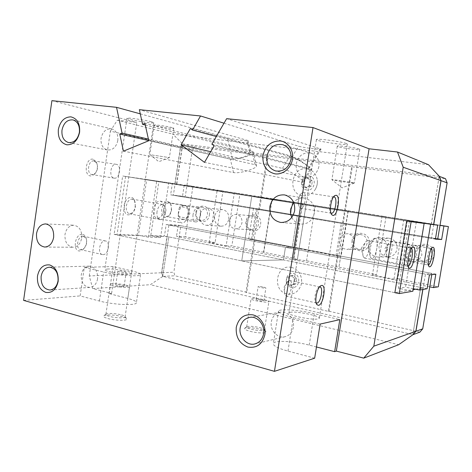 <?xml version="1.0" encoding="UTF-8"?>
<svg xmlns="http://www.w3.org/2000/svg" width="472" height="472" viewBox="0 0 472 472"><rect width="100%" height="100%" fill="white"/><g stroke="black" fill="none" stroke-linecap="round" stroke-linejoin="round"><path stroke-width="0.35" stroke-dasharray="2.36 1.77" d="M290.304 312.305L288.958 312.853C286.262 315.013 312.322 320.47 318.163 318.913L319.29 318.399C321.503 316.14 296.546 310.942 290.304 312.305M346.3 143.506C340.996 141.358 314.299 137.989 316.405 139.712L317.585 140.296C323.332 142.444 348.879 145.677 347.274 144.031L346.3 143.506M107.746 268.987L104.814 269.512C102.395 270.916 121.227 274.444 128.726 273.966L131.399 273.441C133.541 272.002 115.457 268.609 107.746 268.987M151.27 121.729C144.066 119.729 124.915 117.097 126.968 118.372L129.706 119.322C137.145 121.316 155.524 123.847 153.76 122.62L151.27 121.729M333.521 196.948L332.966 197.196C329.934 198.818 328.117 210.317 330.518 212.677L330.931 213.037M303.248 192.316L300.947 193.691C298.611 197.674 297.956 201.886 298.977 206.329L300.723 208.258C304.841 209.155 307.449 192.694 303.248 192.316M319.532 286.958L318.865 287.236C315.78 288.858 313.52 300.251 315.833 302.546L316.169 302.859M289.306 280.445L287.306 281.813C284.805 285.767 283.967 289.938 284.805 294.339L286.811 296.215C290.882 296.068 293.619 280.604 289.601 280.451L289.306 280.445M114.212 178.156C119.776 179.254 121.876 164.929 116.236 164.303L116.171 164.297C110.584 163.129 108.507 177.696 114.195 178.15L114.212 178.156M94.005 160.976L93.94 160.964C88.217 159.79 86.205 174.085 92.016 174.575L95.238 173.307C97.728 170.197 98.205 166.793 96.683 163.094L94.005 160.976M93.002 159.2C85.886 157.554 83.308 175.413 90.577 175.962L94.518 174.398C97.586 170.569 98.182 166.374 96.3 161.825L93.002 159.2M151.677 154.963L169.424 157.601L151.677 154.963M172.109 127.629C167.023 126.225 152.804 124.266 154.208 125.163L156.008 125.788C161.223 127.198 175.029 129.098 173.779 128.225L172.109 127.629M332.677 179.962L331.904 179.738C330.406 179.106 349.929 181.909 353.687 182.865L354.378 183.095C354.914 183.567 336.554 180.918 332.677 179.962M359.145 149.04C355.463 147.553 335.846 145.057 337.262 146.237L338.011 146.621C341.929 148.102 360.933 150.527 359.788 149.382L359.145 149.04M103.02 254.626C108.43 254.921 110.79 241.469 105.421 240.944L105.032 240.909C99.621 240.425 97.144 254.083 102.548 254.591L103.02 254.626M83.107 236.201C77.579 235.681 75.142 249.092 80.671 249.635L83.945 248.467C86.659 245.428 87.373 242.065 86.087 238.378L83.107 236.201M82.116 234.366C74.889 233.711 72.34 251.405 79.709 250.974L83.16 249.476C86.5 245.741 87.379 241.599 85.792 237.056C84.93 235.357 83.703 234.46 82.116 234.366M121.493 314.889C123.835 315.544 125.062 316.169 125.168 316.771L125.068 317.054C124.348 318.34 114.855 317.939 109.404 316.364C106.66 315.573 105.504 314.859 105.929 314.216L106.271 313.974C109.764 313.072 114.838 313.378 121.493 314.889M107.805 318.529C115.009 320.636 127.499 320.901 126.891 318.989C126.75 318.246 125.269 317.485 122.437 316.688C116.46 314.995 106.241 314.37 104.046 315.603C102.707 316.417 103.964 317.391 107.805 318.529M125.894 285.141C128.691 285.855 129.9 286.463 129.529 286.976C128.85 287.973 119.369 287.348 113.888 285.926C111.126 285.206 109.952 284.604 110.354 284.109C111.144 283.111 120.472 283.749 125.894 285.141M124.59 271.642L126.171 272.373C124.95 272.68 122.685 272.503 119.375 271.848L117.817 271.117C119.044 270.816 121.304 270.987 124.59 271.642M122.561 285.359L124.13 286.156C122.903 286.528 120.631 286.374 117.333 285.696L115.782 284.905C117.021 284.533 119.28 284.687 122.561 285.359M259.671 327.621C262.621 328.388 264.226 329.114 264.485 329.792L264.444 330.034C262.509 331.014 258.143 330.766 251.346 329.279C247.971 328.37 246.413 327.574 246.673 326.884L246.921 326.677C249.411 325.957 253.665 326.276 259.671 327.621M250.16 331.338C257.14 333.214 266.745 333.551 266.066 331.934C265.742 331.102 263.795 330.217 260.237 329.285C252.992 327.656 247.853 327.279 244.826 328.158C243.753 329.002 245.528 330.058 250.16 331.338M264.055 299.69C267.471 300.517 269.081 301.207 268.887 301.761C266.987 302.481 262.633 302.139 255.806 300.741C252.414 299.915 250.838 299.224 251.075 298.688C252.998 297.979 257.328 298.316 264.055 299.69M263.777 287.112L265.883 287.944C265.063 288.203 263.169 288.038 260.202 287.448L258.119 286.622C258.945 286.368 260.833 286.528 263.777 287.112M261.759 299.98L263.854 300.882C263.022 301.195 261.128 301.047 258.172 300.44L256.095 299.543C256.933 299.236 258.821 299.384 261.759 299.98M97.586 278.816C96.542 284.002 93.952 286.876 89.816 287.436C83.833 286.663 80.977 282.445 81.261 274.775C82.329 269.471 85.007 266.586 89.285 266.131C95.108 267.04 97.875 271.27 97.586 278.816M293.354 327.261C292.321 332.329 289.548 335.486 285.029 336.719C277.495 338.672 269.724 330.105 271.317 321.81C272.421 316.447 275.418 313.243 280.315 312.21C287.584 310.824 294.894 319.161 293.354 327.261M117.811 140.497C116.236 147.164 112.773 150.32 107.415 149.972C102.719 148.42 100.601 144.538 101.067 138.32C102.666 131.523 106.218 128.378 111.716 128.891C116.242 130.537 118.277 134.402 117.811 140.497M318.883 166.657C316.718 174.622 311.915 178.18 304.487 177.33C298.41 175.23 295.655 170.693 296.221 163.707C298.516 155.394 303.555 151.901 311.343 153.217C316.948 155.536 319.461 160.014 318.883 166.657M291.82 217.403C293.849 221.309 296.941 223.545 301.095 224.112C308.092 224.153 312.517 220.448 314.37 213.008C314.895 205.102 311.691 200.14 304.741 198.122C300.398 197.497 296.705 198.918 293.649 202.376M81.691 238.059C82.063 230.696 79.467 226.424 73.909 225.232C69.195 225.463 66.222 228.536 64.994 234.448C64.629 241.929 67.307 246.207 73.03 247.269C77.597 246.915 80.488 243.847 81.691 238.059M306.924 168.893C291.301 166.215 286.941 193.986 302.676 195.75C307.862 196.293 312.039 194.21 315.213 189.508C316.924 186.641 317.621 183.549 317.308 180.227C316.24 173.832 312.777 170.056 306.924 168.893M306.812 189.974C298.552 189.095 300.853 174.516 309.036 175.973C317.385 176.764 315.031 191.555 306.812 189.974M291.342 267.406C275.978 263.653 271.671 291.088 287.141 293.932C293.608 294.858 298.186 292.068 300.882 285.56C302.08 281.684 301.785 277.919 300.009 274.262C298.015 270.556 295.124 268.273 291.342 267.406M291.395 287.324C283.271 285.885 285.542 271.483 293.584 273.489C301.797 274.851 299.472 289.46 291.395 287.324M176.593 183.921L182.593 143.86L180.428 147.075L174.935 183.661L433.632 224.548L146.703 179.507L138.444 235.186L148.355 237.209L160.557 237.569L150.792 235.593L158.893 181.283M431.243 224.17L439.226 176.233L431.343 224.182M420.694 287.495L412.823 334.772L420.694 287.495L423.059 287.973L415.608 289.218M168.634 236.909L166.988 236.578L161.56 272.757L162.681 276.509L168.823 236.915L420.8 287.477M176.782 183.95L182.782 143.995L172.87 134.166L428.487 164.716M162.681 276.509L168.823 236.915M422.806 289.495L423.059 287.973M433.733 224.56L431.414 238.472L435.467 238.726M431.78 274.627L431.98 273.447L425.467 274.132L422.906 289.478M162.822 276.397L161.748 272.751L173.838 272.22L174.894 275.772L162.822 276.397L412.976 334.63M162.663 276.503L150.356 284.693L398.651 344.719M109.115 293.625L113.097 266.532L131.877 270.934C138.361 272.491 141.246 273.795 140.538 274.846C139.34 276.934 116.672 275.259 103.651 272.008L84.299 267.353L80.151 295.914L99.397 301.024C112.348 304.617 135.051 305.779 136.337 303.059C137.092 301.685 134.249 300.145 127.8 298.434L109.115 293.625L111.599 293.425L92.724 288.581L150.356 284.693M92.724 288.581L89.261 275.949L161.56 272.757M180.611 147.117L192.316 149.777L185.23 196.718L173.377 195.29L180.611 147.117L182.717 143.989L439.302 176.38M173.377 195.29L431.414 238.472M174.935 183.661L125.605 176.463L406.693 221.026L122.679 175.997L114.106 234.389L138.444 235.186M161.748 272.751L168.911 225.044L180.853 225.716L173.838 272.22M89.261 275.949L110.354 131.157L180.428 147.075M125.605 176.463L117.003 234.991L166.988 236.578M182.717 143.989L194.381 146.727L192.316 149.777M294.15 283.938L289.778 285.589L286.227 282.226L287.017 277.217L291.372 275.548L294.953 278.905L294.15 283.938L296.05 283.76L296.847 278.757L293.277 275.418L288.947 277.082L288.156 282.055L291.696 285.401L296.05 283.76M291.696 285.401L289.778 285.589M288.156 282.055L286.227 282.226M288.947 277.082L287.017 277.217M293.277 275.418L291.372 275.548M296.847 278.757L294.953 278.905M309.726 185.72L305.278 187.679L301.661 184.558L302.463 179.49L306.888 177.513L310.535 180.628L309.726 185.72L311.549 186.086L312.352 181.018L308.723 177.92L304.316 179.885L303.52 184.924L307.124 188.027L311.549 186.086M307.124 188.027L305.278 187.679M303.52 184.924L301.661 184.558M304.316 179.885L302.463 179.49M308.723 177.92L306.888 177.513M312.352 181.018L310.535 180.628M257.305 208.878L342.601 223.032L351.681 166.634L267.164 155.89L258.892 209.055L257.305 208.878L252.508 239.717L254.113 239.77L258.892 209.055L259.677 209.143L185.23 196.718M180.853 225.716L254.904 239.794L254.113 239.77L245.924 292.386L328.382 311.373L337.362 255.6L252.508 239.717M336.029 255.617L341.291 222.908M328.382 311.373L329.061 311.243L338.023 255.588L337.362 255.6L342.601 223.032L343.256 223.097L352.318 166.822L351.681 166.634M267.164 155.89L267.937 156.084L259.677 209.143M254.904 239.794L246.732 292.298L245.924 292.386M168.911 225.044L425.467 274.132M338.023 255.588L431.98 273.447M246.732 292.298L174.894 275.772M263.535 252.266L271.907 198.724L272.202 198.771L263.842 252.266L263.535 252.266L293.967 258.29L297.366 259.594L293.295 259.688L299.862 215.875L294.864 247.452L251.499 239.21L256.261 208.594L437.756 238.867L343.256 223.097M352.318 166.822L445.509 178.676M223.999 123.204L298.587 146.196C302.758 147.588 321.904 150.078 321.06 149.111L226.631 118.661M211.875 144.172L309.113 168.339C310.977 167.678 296.357 158.037 291.967 157.017L216.318 136.491M190.387 128.467L290.156 155.76C295.56 157.028 313.432 168.811 311.166 169.637L214.099 145.801M210.677 151.713L282.439 168.386C287.95 169.442 305.673 181.26 303.278 182.316L204.494 162.374M140.267 113.852L227.38 137.842C232.224 139.246 249.54 141.529 248.006 140.544L139.352 109.669M145.305 125.015L249.735 151.713L250.874 152.362C252.75 154.71 237.103 159.63 232.242 158.262L148.403 139.093M148.727 140.579L230.289 158.993C236.277 160.657 255.399 154.639 253.122 151.754L251.741 150.957L144.928 123.31M123.428 151.17L233.516 172.551C239.463 174.003 258.674 168.067 256.449 165.424L255.081 164.704L148.763 140.733M113.097 266.532L84.299 267.353M316.458 346.979L309.207 345.115C294.304 341.167 274.952 340.1 273.412 343.297C272.627 345.545 277.483 348.147 287.979 351.103L314.659 358.189M23.6 300.387L80.151 295.914M320.134 324.087L293.295 317.632C282.728 314.954 277.801 312.753 278.51 311.018C279.931 308.558 299.254 310.051 314.246 313.65L339.816 319.638M117.003 234.991L394.869 292.681L413.142 289.631M419.891 332.146L329.061 311.243M194.381 146.727L267.937 156.084M110.354 131.157L117.304 120.212L172.87 134.166M117.304 120.212L136.774 122.419L111.599 293.425M51.908 100.66L136.774 122.419M196.222 212.86C197.095 209.084 199.202 207.202 202.529 207.214C206.052 208.063 207.686 210.612 207.444 214.854C206.588 218.565 204.535 220.448 201.284 220.512C197.668 219.722 195.98 217.173 196.222 212.86M209.356 215.126C211.214 204.877 196.977 202.482 195.797 212.719C193.892 222.813 208.069 225.474 209.356 215.126M246.531 221.81C247.452 217.917 249.694 215.975 253.257 215.981C257.092 216.866 258.886 219.527 258.638 223.964C257.741 227.769 255.564 229.716 252.101 229.805C248.148 229.003 246.29 226.342 246.531 221.81M260.585 224.241C262.562 213.592 247.192 211.013 245.953 221.639C243.93 232.112 259.222 234.985 260.585 224.241M229.492 220.518C230.448 216.459 232.761 214.43 236.437 214.43C240.39 215.35 242.23 218.123 241.971 222.755C241.044 226.725 238.797 228.761 235.227 228.855C231.156 228.023 229.244 225.244 229.492 220.518M157.011 211.674C156.592 216.147 157.618 218.784 160.091 219.58C162.268 219.669 163.99 218.005 165.265 214.595L165.932 210.76C165.873 207.143 164.799 205.049 162.704 204.482C159.914 204.565 158.02 206.96 157.011 211.674M135.417 206.878L134.626 201.066L132.13 199.101C129.239 199.149 127.298 201.473 126.307 206.069C125.924 210.441 127.015 213.025 129.588 213.834L132.608 212.73C134.072 211.326 135.004 209.379 135.417 206.878M135.116 206.736C135.488 203.987 135.169 201.65 134.16 199.721C131.617 194.535 124.98 198.376 124.083 205.757C124.042 213.922 126.59 216.601 131.729 213.798C133.493 212.105 134.62 209.751 135.116 206.736M179.384 207.503L178.451 211.308L178.204 215.362C180.363 217.409 183.508 217.981 187.638 217.079L189.962 213.373L188.829 209.167C187.874 206.942 186.34 205.674 184.245 205.361C182.363 205.202 180.746 205.916 179.384 207.503C182.009 206.447 185.16 207.001 188.829 209.167M193.03 214.648C192.617 218.802 193.473 221.232 195.591 221.946C197.089 222.064 198.411 220.967 199.556 218.66L200.559 215.267L200.653 212.264C200.346 209.733 199.455 208.299 197.992 207.963C195.603 208.063 193.945 210.294 193.03 214.648M200.205 213.515L200.388 215.45L199.621 217.338L200.305 215.533L200.205 213.515C201.78 209.774 204.341 207.975 207.887 208.117C212.459 209.22 214.589 212.518 214.27 218.005C213.173 222.755 210.536 225.185 206.358 225.292C202.382 224.625 200.134 221.976 199.621 217.338M171.218 209.94C171.59 207.184 171.277 204.901 170.28 203.096C166.71 199.638 163.855 201.638 161.719 209.096C161.524 216.424 163.601 218.978 167.938 216.754C169.619 215.197 170.711 212.931 171.218 209.94M171.59 210.081L170.817 204.411L168.834 202.895C166.35 202.966 164.651 205.125 163.749 209.385C163.365 213.45 164.28 215.84 166.492 216.565L168.876 215.722C170.268 214.441 171.171 212.559 171.59 210.081M228.784 219.15C229.091 213.845 227.008 210.66 222.542 209.592C218.329 209.568 215.674 211.91 214.577 216.613C214.282 222.029 216.441 225.221 221.067 226.182C225.144 226.082 227.716 223.74 228.784 219.15M178.398 213.786C179.561 208.294 181.696 205.491 184.794 205.379C186.818 205.869 187.986 207.845 188.316 211.314L188.163 214.589L187.089 218.406C185.614 221.598 183.838 223.126 181.755 222.985C179.012 222.082 177.891 219.014 178.398 213.786M163.66 210.17C164.15 205.06 162.958 202.034 160.091 201.09C156.887 201.172 154.71 203.904 153.559 209.291C153.087 214.418 154.273 217.445 157.117 218.359C160.344 218.259 162.527 215.533 163.66 210.17M251.499 239.21L248.679 239.115L292.274 247.422L297.307 215.604L256.261 208.594M248.679 239.115L253.464 208.282M170.634 194.83L290.551 214.896L297.307 215.604L292.274 247.422L285.442 247.34L283.454 259.919L241.735 260.892L251.723 196.458L292.546 202.246L290.551 214.896L297.307 215.604L346.354 223.634L299.862 215.875L300.221 215.91L302.168 203.609L300.221 215.91L182.528 196.269L170.634 194.83L172.368 183.254M348.029 210.742L338.925 267.193L348.277 210.777L302.168 203.609L306.151 204.175L297.366 259.594L306.151 204.175L271.907 198.724M187.638 217.079C186.316 218.601 184.753 219.315 182.953 219.214C180.77 218.943 179.183 217.657 178.204 215.362M226.153 245.859L231.876 245.936L239.941 193.673L217.179 190.157L222.973 190.995L215.067 242.608L209.179 242.484L226.153 245.859L234.307 192.859M209.179 242.484L217.179 190.157M263.842 252.266L231.876 245.936M346.354 223.634L341.097 256.243L294.864 247.452L295.23 247.458L293.295 259.688L176.475 236.431L185.313 236.72L192.948 186.257L184.227 184.983L182.528 196.269M215.067 242.608L185.313 236.72M272.202 198.771L239.941 193.673M160.557 237.569L168.752 182.847M148.355 237.209L156.716 181.089M146.703 179.507L122.679 175.997M150.792 235.593L164.451 236.041L166.179 224.524L178.168 225.209L176.475 236.431M293.967 258.29L302.629 203.574M435.396 239.139L290.551 214.896L292.546 202.246L251.723 196.458L241.735 260.892L283.454 259.919L164.451 236.041M394.869 292.681L114.106 234.389M427.119 288.746L283.454 259.919L285.442 247.34L166.179 224.524M435.839 274.179L178.168 225.209M222.973 190.995L192.948 186.257M440.01 225.38L184.227 184.983M431.862 254.786C430.912 258.715 428.434 260.863 424.434 261.234C418.959 260.615 416.31 257.553 416.493 252.048C417.525 247.888 420.192 245.741 424.481 245.599C429.632 246.478 432.087 249.54 431.862 254.786M415.336 251.765C412.87 263.518 432.269 267.164 433.892 255.069C436.293 243.098 416.794 239.823 415.336 251.765M367.122 243.263C366.172 247.204 363.764 249.281 359.9 249.493C355.091 248.744 352.796 245.829 353.015 240.755C354.024 236.661 356.549 234.59 360.602 234.537C365.192 235.451 367.369 238.366 367.122 243.263M352.094 240.519C349.793 251.794 367.605 255.14 369.128 243.546C371.364 232.071 353.463 229.062 352.094 240.519M354.195 242.873C353.203 246.998 350.702 249.169 346.696 249.393C341.704 248.608 339.327 245.558 339.557 240.248C340.607 235.965 343.232 233.793 347.433 233.734C352.201 234.69 354.454 237.735 354.195 242.873M363.115 249.293C363.741 245.735 364.714 243.115 366.024 241.428L367.582 240.549C369.181 241.269 369.635 244.201 368.957 249.34C367.877 254.797 366.39 257.712 364.49 258.078L363.31 256.833C362.685 255.069 362.62 252.555 363.115 249.293M408.091 266.255L407.424 265.96C406.486 264.591 406.345 261.7 406.994 257.299C407.879 252.567 409.053 249.594 410.534 248.372L411.348 248.278M419.301 259.329L421.927 254.933L420.847 250.024C416.31 247.434 411.938 246.661 407.719 247.712L405.938 252.072L406.197 256.939C407.808 260.031 410.339 261.624 413.791 261.706L419.301 259.329C414.18 260.349 409.814 259.553 406.197 256.939M386.869 249.487C387.477 246.095 388.362 243.652 389.536 242.154L390.727 241.481C392.061 242.13 392.409 244.815 391.766 249.529C390.786 254.514 389.506 257.181 387.913 257.529L387.005 256.579C386.438 254.998 386.391 252.632 386.869 249.487M386.716 251.187L387.748 249.051L387.429 246.821L385.907 248.832L386.716 251.187C384.975 254.951 382.096 256.933 378.078 257.128C371.582 256.255 368.467 252.449 368.726 245.711C370.03 240.419 373.334 237.729 378.644 237.64C383.76 238.437 386.692 241.499 387.429 246.821M428.499 264.94L427.809 264.757C427.018 263.553 426.93 260.898 427.543 256.798C428.358 252.426 429.39 249.7 430.653 248.626L431.42 248.661M379.028 245.936C378.774 252.42 381.795 256.078 388.09 256.915C392.887 256.55 395.866 253.96 397.029 249.145C397.324 242.968 394.527 239.31 388.627 238.177C383.488 238.254 380.284 240.838 379.028 245.936M370.237 248.537C369.659 252.355 369.729 255.275 370.443 257.299L371.741 258.668C373.865 258.243 375.553 254.892 376.786 248.608C377.582 242.679 377.081 239.298 375.287 238.466L373.582 239.44C372.083 241.363 370.968 244.396 370.237 248.537M410.339 254.662C409.088 261.087 407.513 264.538 405.596 265.028C404.02 264.273 403.648 260.845 404.492 254.738C405.761 248.254 407.348 244.797 409.242 244.366C410.823 245.174 411.189 248.608 410.339 254.662M344.07 223.421L338.778 256.278L341.097 256.243M429.431 274.887L285.442 247.34L292.274 247.422L338.778 256.278M429.738 286.852L293.295 259.688L297.366 259.594L306.529 260.78L338.925 267.193M407.719 247.712C409.419 246.036 411.46 245.233 413.856 245.304C417.024 245.582 419.354 247.157 420.847 250.024M382.054 216.194L386.031 216.737L376.567 274.58L372.461 274.934L393.955 279.206L397.784 278.781L407.46 220.117L382.054 216.194L372.461 274.934M403.772 219.622L393.955 279.206M348.277 210.777L386.031 216.737M407.46 220.117L440.028 225.262M339.185 267.181L376.567 274.58M419.909 222.755L426.511 223.616M416.316 222.005L408.711 267.937M408.705 267.966L405.525 287.177L398.356 288.262L412.876 291.224M413.289 288.746L405.525 287.177M409.448 221.097L398.356 288.262M315.308 205.58L306.529 260.78M397.784 278.781L438.305 286.799M291.967 157.017L298.587 146.196M308.157 168.303L320.299 148.745M282.439 168.386L290.156 155.76M302.086 182.345L310.016 169.595M232.242 158.262L227.38 137.842M249.735 151.713L246.927 140.131M233.516 172.551L230.289 158.993M255.081 164.704L251.741 150.957M99.397 301.024L103.651 272.008M127.8 298.434L131.877 270.934M309.207 345.115L314.246 313.65M287.979 351.103L293.295 317.632M316.405 139.712L288.958 312.853M126.968 118.372L104.814 269.512M330.518 212.677L331.232 213.84M332.966 197.196L334.111 196.216M333.981 196.918L303.201 192.305M331.403 213.214L300.711 208.258M300.947 193.691L297.791 199.638L298.977 206.329M315.833 302.546L316.382 303.555M318.865 287.236L320.276 286.15M316.47 303.012L286.451 296.215M287.306 281.813L283.92 287.424L284.805 294.339M116.171 164.297L93.94 160.964M114.195 178.15L92.016 174.575M154.208 125.163L149.854 154.539M169.424 157.601L158.793 161.701L149.913 154.562M337.262 146.237L331.904 179.738M354.378 183.095L342.07 187.85L331.963 179.767M102.548 254.591L80.671 249.635M125.168 316.771L126.891 318.989M125.068 317.054L129.529 286.976M124.13 286.156L126.171 272.373M264.485 329.792L266.066 331.934M264.444 330.034L268.887 301.761M263.854 300.882L265.883 287.944M89.285 266.131L49.454 267.181M280.315 312.21L249.765 317.349M111.716 128.891L73.071 119.923M311.343 153.217L282.993 144.745M284.616 194.918L304.741 198.122M45.69 223.917L73.909 225.232M300.882 285.56C302.127 281.678 301.832 277.914 300.009 274.262M315.213 189.508C316.954 186.647 317.65 183.555 317.308 180.227M44.917 247.057L73.03 247.269M281.265 222.507L301.095 224.112M304.487 177.33L276.096 171.059M107.415 149.972L68.729 142.591M285.029 336.719L255.087 343.882M89.816 287.436L50.12 290.02M321.06 149.111L309.113 168.339M311.166 169.637L303.278 182.316M248.006 140.544L250.874 152.362M253.122 151.754L256.449 165.424M256.095 299.543L258.119 286.622M246.673 326.884L251.075 298.688M246.921 326.677L244.826 328.158M115.782 284.905L117.817 271.117M105.929 314.216L110.354 284.109M106.271 313.974L104.046 315.603M86.087 238.378L85.792 237.056M83.945 248.467L83.16 249.476M105.421 240.944L83.509 236.242M359.788 149.382L354.354 183.071M173.779 128.225L169.389 157.577M96.683 163.094L96.3 161.825M95.238 173.307L94.518 174.398M319.88 286.947L289.601 280.451M153.76 122.62L131.399 273.441M347.274 144.031L319.29 318.399M140.538 274.846L136.337 303.059M278.51 311.018L273.412 343.297M253.257 215.981L236.437 214.43M165.932 210.76L165.052 212.695L165.265 214.595M162.704 204.482L132.13 199.101M134.626 201.066L134.16 199.721M202.529 207.214L184.245 205.361M200.334 214.972L200.122 216.182M199.98 216.795L199.556 218.66M170.817 204.411L170.28 203.096M197.992 207.963L168.834 202.895M222.542 209.592L207.887 208.117M160.091 201.09L184.794 205.379M187.089 218.406L188.316 211.314M157.117 218.359L181.755 222.985M221.067 226.182L206.358 225.292M195.591 221.946L166.492 216.565M168.876 215.722L167.938 216.754M200.417 214.253L200.653 212.264M201.284 220.512L182.953 219.214M132.608 212.73L131.729 213.798M160.091 219.58L129.588 213.834M252.101 229.805L235.227 228.855M359.9 249.493L346.696 249.393M363.31 256.833L361.222 248.431L366.024 241.428M364.49 258.078L407.932 266.255M407.424 265.96L408.528 267.659M424.434 261.234L413.791 261.706M387.005 256.579L384.839 248.703L389.536 242.154M427.809 264.757L428.924 266.42M387.913 257.529L428.198 264.981M388.09 256.915L378.078 257.128M405.596 265.028L371.741 258.668M373.582 239.44L367.942 247.558L370.443 257.299M409.242 244.366L375.287 238.466M388.627 238.177L378.644 237.64M390.727 241.481L431.101 248.508M430.653 248.626L432.417 247.352M424.481 245.599L413.856 245.304M410.534 248.372L412.351 247.027M367.582 240.549L411.124 248.213M360.602 234.537L347.433 233.734"/><path stroke-width="0.71" d="M330.931 213.037L331.421 213.214C335.238 214.064 337.934 197.255 334.028 196.924L333.521 196.948M332.896 215.403L331.786 214.748C328.831 211.863 331.078 197.597 334.819 195.609L336.117 195.284C340.902 195.721 337.58 216.412 332.896 215.403M316.169 302.859L317.025 303.053C320.83 302.823 323.627 287.023 319.88 286.947L319.532 286.958M318.476 305.337L317.007 304.717C314.157 301.909 316.954 287.772 320.753 285.784L321.668 285.436C326.648 284.486 323.361 304.953 318.476 305.337M41.117 276.439C42.232 270.751 45.017 267.665 49.454 267.181C55.495 268.161 58.357 272.698 58.038 280.799C56.941 286.356 54.245 289.436 49.949 290.032C43.748 289.188 40.804 284.657 41.117 276.439M37.489 276.037C39.282 267.996 43.353 264.296 49.702 264.94C55.855 267.358 58.681 272.84 58.168 281.377C56.274 289.548 52.144 293.224 45.772 292.404C39.707 289.855 36.946 284.398 37.489 276.037M240.201 327.721C241.381 321.91 244.567 318.452 249.765 317.349C257.476 315.874 265.234 324.954 263.588 333.745C262.479 339.25 259.529 342.654 254.727 343.97C246.72 346.047 238.496 336.713 240.201 327.721M236.26 327.338C238.62 317.957 244.172 313.803 252.933 314.877C260.621 316.683 266.302 326.016 264.869 334.719C262.367 344.277 256.709 348.395 247.9 347.073C239.516 343.734 235.634 337.156 236.26 327.338M61.985 130.113C63.667 122.814 67.36 119.416 73.071 119.923C77.774 121.652 79.874 125.788 79.379 132.331C77.721 139.494 74.116 142.904 68.552 142.562C63.679 140.933 61.49 136.78 61.985 130.113M58.351 129.505C60.192 121.233 64.369 117.015 70.888 116.85C77.219 118.484 80.122 123.605 79.609 132.213C77.674 140.632 73.431 144.833 66.888 144.821C60.652 143.045 57.808 137.936 58.351 129.505M266.887 156.22C269.341 147.193 274.704 143.364 282.993 144.745C288.958 147.223 291.631 152.072 291 159.294C288.681 167.961 283.566 171.849 275.654 170.958C269.199 168.71 266.273 163.796 266.887 156.22M262.951 155.548C265.364 145.848 271.087 140.98 280.114 140.939C288.044 141.765 293.914 150.397 292.451 159.306C291.106 168.227 282.828 175.018 274.975 173.843C266.326 171.56 262.32 165.465 262.951 155.548M293.649 202.376L290.616 209.131C290.186 212.046 290.587 214.807 291.82 217.403M269.854 206.606C271.925 198.317 276.846 194.423 284.616 194.918C291.873 197.042 295.224 202.293 294.664 210.671C292.723 218.565 288.091 222.501 280.775 222.465C272.969 220.684 269.329 215.397 269.854 206.606M36.533 233.599C37.801 227.392 40.852 224.165 45.69 223.917C51.383 225.162 54.032 229.646 53.643 237.381C52.398 243.458 49.43 246.679 44.746 247.051C38.887 245.936 36.149 241.452 36.533 233.599M440.948 180.646L439.255 176.239L428.487 164.716L397.507 152.019L403.206 167.235L440.948 180.646L433.632 224.548L437.727 225.191L435.396 239.139L441.639 239.516L443.898 225.994L448.4 226.584L438.305 286.799L433.585 287.619L435.839 274.179L429.431 274.887L427.119 288.746L419.679 290.044L413.289 288.746M403.206 167.235L373.824 346.183L363.764 358.142L398.651 344.719L412.852 334.778L415.838 331.285L422.806 289.495M422.906 289.478L415.944 331.25L413.035 334.648L419.891 332.146L422.723 328.842L431.78 274.627M415.944 331.25L422.723 328.842M439.308 176.38L441.043 180.682L433.733 224.56M435.467 238.726L437.756 238.867L447.12 182.841L445.509 178.676L439.397 176.386M441.043 180.682L447.12 182.841M399.253 293.596L411.13 221.728L424.139 223.421L412.876 291.224L399.253 293.596L394.869 292.681L406.693 221.026L433.632 224.548M216.318 136.491L192.541 130.042L200.529 115.97L223.999 123.204M363.764 358.142L336.329 351.103L369.08 148.792L313.013 127.558L226.631 118.661L211.875 144.172L214.099 145.801L204.494 162.374L181.106 144.839L190.387 128.467L192.541 130.042M181.106 144.839L210.677 151.713M148.403 139.093L122.053 133.075L116.537 107.321L140.267 113.852M200.529 115.97L139.352 109.669L142.562 124.319L145.305 125.015M142.562 124.319L144.928 123.31L148.763 140.733L123.428 151.17L119.77 134.048L122.053 133.075M119.77 134.048L148.727 140.579M313.013 127.558L274.45 371.34L314.659 358.189L320.134 324.087L339.816 319.638L334.636 351.658L336.329 351.103M334.636 351.658L316.458 346.979M274.45 371.34L23.6 300.387L51.908 100.66L116.537 107.321M415.608 289.218L413.142 289.631M373.824 346.183L415.838 331.285M369.08 148.792L397.507 152.019M411.348 248.278C412.528 249.316 412.764 252.278 412.056 257.175C411.029 262.538 409.708 265.565 408.091 266.255M414.422 257.5C412.793 265.453 410.935 269.005 408.846 268.149C407.725 266.503 407.554 263.004 408.345 257.659C409.413 251.912 410.841 248.307 412.616 246.838C414.805 246.419 415.407 249.971 414.422 257.5M433.904 256.992C432.458 264.155 430.877 267.412 429.148 266.763C428.198 265.311 428.092 262.102 428.836 257.128C429.827 251.812 431.078 248.514 432.594 247.222C434.393 246.933 434.83 250.189 433.904 256.992M431.42 248.661C432.281 249.794 432.393 252.473 431.762 256.697C430.895 261.299 429.809 264.043 428.499 264.94M440.01 225.38L443.898 225.994M440.028 225.262L448.4 226.584M426.511 223.616L430.629 224.265L419.679 290.044M424.139 223.421L419.909 222.755M430.629 224.265L437.727 225.191M406.693 221.026L411.13 221.728M437.756 238.867L441.639 239.516M429.738 286.852L433.585 287.619M331.232 213.84L331.786 214.748M334.111 196.216L334.819 195.609M316.382 303.555L317.007 304.717M320.276 286.15L320.753 285.784M280.775 222.465L281.265 222.507M276.096 171.059L275.654 170.958M255.087 343.882L254.727 343.97M408.528 267.659L408.846 268.149M428.924 266.42L429.148 266.763"/></g></svg>
